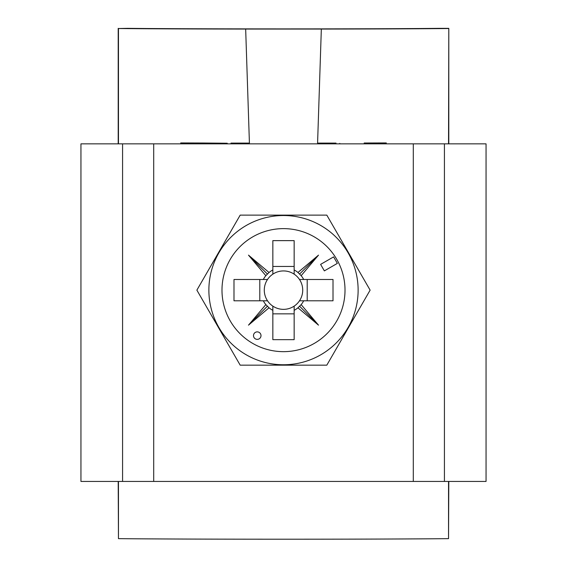 <?xml version="1.0" encoding="UTF-8"?>
<svg xmlns="http://www.w3.org/2000/svg" width="567" height="567" viewBox="0 0 567 567"><rect width="100%" height="100%" fill="white"/><g stroke="black" fill="none" stroke-linecap="round" stroke-linejoin="round"><path stroke-width="0.85" d="M444.422 143.855L444.422 481.44L486.054 481.44L486.054 143.855L80.946 143.855L80.946 481.44L122.578 481.44L122.578 143.855M122.578 481.44L444.422 481.44M413.3 143.855L413.3 481.44M153.7 481.44L153.7 143.855M260.997 335.621A3.749 3.749 0 0 0 257.241 331.872A3.749 3.749 0 0 0 253.492 335.621A3.749 3.749 0 0 0 257.241 339.371A3.749 3.749 0 0 0 260.997 335.621M208.876 290.141A74.624 74.624 0 0 0 283.5 364.765A74.624 74.624 0 0 0 358.124 290.141A74.624 74.624 0 0 0 283.5 215.524A74.624 74.624 0 0 0 208.876 290.141M240.188 365.162L196.877 290.141L240.188 215.127L326.812 215.127L370.123 290.141L326.812 365.162L240.188 365.162M267.511 279.488A19.214 19.214 0 0 0 272.847 306.13L272.847 339.654L294.153 339.654L294.153 306.13A19.214 19.214 0 0 0 299.489 300.793L333.013 300.793L333.013 279.488L299.489 279.488A19.214 19.214 0 0 0 267.511 279.488L233.987 279.488L233.987 300.793L267.511 300.793M299.489 300.793A19.214 19.214 0 0 0 299.489 279.488M345.012 290.141A61.512 61.512 0 0 0 283.5 228.629A61.512 61.512 0 0 0 221.988 290.141A61.512 61.512 0 0 0 283.5 351.66A61.512 61.512 0 0 0 345.012 290.141M272.847 274.152L272.847 240.628L294.153 240.628L294.153 274.152M272.847 266.44L294.153 266.44M259.792 300.793L259.792 279.488M272.847 306.13A19.214 19.214 0 0 0 294.153 306.13M294.153 313.849L272.847 313.849M320.603 264.385L324.359 270.884L337.351 263.386L333.602 256.886L320.603 264.385M263.308 300.793A22.829 22.829 0 0 0 265.845 304.621L248.488 325.153L269.027 307.803A22.829 22.829 0 0 0 272.847 310.34M272.847 269.949A22.829 22.829 0 0 0 269.027 272.486L248.488 255.129L265.845 275.668A22.829 22.829 0 0 0 263.308 279.488M303.692 279.488A22.829 22.829 0 0 0 301.155 275.668L318.512 255.129L297.973 272.486A22.829 22.829 0 0 0 294.153 269.949M294.153 310.34A22.829 22.829 0 0 0 297.973 307.803L318.512 325.153L301.155 304.621A22.829 22.829 0 0 0 303.692 300.793M307.208 279.488L307.208 300.793M265.845 275.668L269.027 272.486M269.027 307.803L265.845 304.621M301.155 304.621L297.973 307.803M297.973 272.486L301.155 275.668M299.532 274.109L318.512 255.129M299.532 306.173L318.512 325.153M267.468 306.173L248.488 325.153M267.468 274.109L248.488 255.129M364.177 143.238L386.276 143.387L386.276 142.941A195.048 1.205 180 0 1 364.177 143.012M227.239 143.855L227.232 143.238L202.823 143.012A195.048 1.205 180 0 1 180.724 142.941L180.724 143.855M230.989 143.855L230.989 143.097L249.416 143.097L245.667 29.066A195.048 1.205 0 0 1 118.46 28.527L118.46 143.855M118.205 481.44L118.46 538.65L118.46 481.44M118.46 538.65A195.048 1.205 0 0 0 448.54 538.65L448.54 481.44M448.54 143.855L448.795 28.35L439.425 28.35A180.044 1.113 180 0 1 127.575 28.35L118.46 28.527M336.011 143.855L336.011 143.097L317.584 143.097L321.333 29.066A195.048 1.205 0 0 0 448.54 28.527M448.54 538.65L448.795 481.44M448.795 143.855L448.795 28.35M118.205 143.855L118.205 28.35M321.333 29.066L245.667 29.066M227.232 143.387L180.724 143.387M386.276 143.855L386.276 143.387M339.761 143.855L339.768 143.387"/></g></svg>
